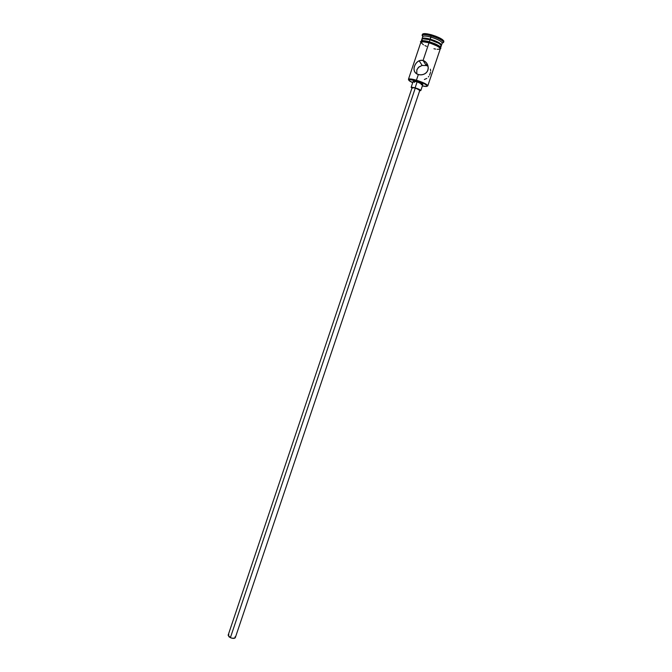 <?xml version="1.0" encoding="UTF-8"?>
<svg xmlns="http://www.w3.org/2000/svg" width="672" height="672" viewBox="0 0 672 672"><rect width="100%" height="100%" fill="white"/><g stroke="black" fill="none" stroke-linecap="round" stroke-linejoin="round"><path stroke-width="1.01" d="M416.422 80.228L416.354 80.724C422.302 82.589 425.922 84.277 427.232 85.781C427.493 86.629 425.872 86.68 422.377 85.932L426.468 86.444L427.165 85.68L424.763 83.983L418.194 81.295L409.441 79.498L408.836 80.304L412.7 82.673C409.458 81.161 408.198 80.136 408.929 79.624C409.996 79.254 412.474 79.624 416.354 80.724L416.422 80.228C423.452 82.471 427.241 84.336 427.804 85.823L427.249 86.159L427.753 85.495C426.392 83.924 422.612 82.169 416.422 80.228L418.32 74.592L415.926 73.349L414.456 71.442L413.96 69.082L414.431 66.301L415.792 63.58L417.782 61.513L420.286 60.354L423.074 60.455L426.292 65.537L422.159 65.428L418.9 66.956L416.858 69.846L416.758 73.928L416.858 69.846L418.379 67.418L422.016 65.461L426.292 65.537L426.972 63.521L426.292 65.537L423.074 60.455L425.611 61.891L427.392 64.268L428.24 67.166L427.93 70.199L426.384 72.677L424.04 74.222L421.235 74.886L418.32 74.592L416.422 80.228C412.373 79.078 409.794 78.7 408.677 79.078L408.685 79.909L408.442 79.313C409.021 78.599 411.684 78.901 416.422 80.228M412.49 88.116L412.423 87.511L415.296 88.04L230.395 637.669C232.94 638.644 234.578 638.627 235.318 637.627L419.84 90.25L415.296 88.04L419.849 90.233M417.136 81.816L415.12 87.814C418.622 88.931 420.521 89.855 420.806 90.577L419.681 90.72L420.815 90.552L420.067 89.821L415.12 87.814L417.136 81.816L422.831 84.588C422.537 83.866 420.647 82.933 417.136 81.816L413.146 81.354L417.136 81.816M430.231 39.152L430.147 39.791L430.231 39.152C437.304 41.378 441.076 43.394 441.529 45.2L441.538 44.906C440.446 43.067 436.674 41.143 430.231 39.152L430.92 37.111C437.371 39.11 441.143 41.042 442.218 42.899L443.537 42.185C442.361 40.135 438.211 38.01 431.105 35.809L430.231 39.152C425.972 38.01 423.31 37.758 422.243 38.413L422.066 38.648C422.73 37.716 425.452 37.884 430.231 39.152M435.901 45.326L438.875 45.772L435.901 45.326M439.438 46.158L437.346 46.049M443.528 42.504L443.864 41.496C443.377 39.48 439.236 37.246 431.449 34.793L431.105 35.809C438.892 38.262 443.033 40.496 443.528 42.504L442.226 43.142L443.537 42.185M427.804 85.823L440.303 48.821C439.841 47.048 436.069 45.041 429.005 42.806L423.074 60.455L429.005 42.806C436.842 45.31 440.58 47.418 440.21 49.106L439.841 47.737L437.842 46.326L430.928 43.403L436.33 45.562L439.748 47.712L440.042 49.123L437.161 49.325M427.577 66.041L426.292 65.537L427.577 66.041M440.748 47.527L441.328 45.805C440.866 44.008 437.102 41.992 430.03 39.757L429.349 41.773L430.03 39.757L422.688 38.749L421.865 39.262L421.294 40.975M437.758 46.284L439.446 46.402M441.529 45.2L442.21 43.184C441.756 41.37 437.993 39.346 430.92 37.111C426.132 35.851 423.402 35.692 422.747 36.641L422.066 38.648M440.278 48.25C441.37 46.679 437.724 44.512 429.332 41.765L428.988 42.781L429.332 41.765L435.053 43.781L439.345 46.049L440.756 47.796M420.857 42.277C421.504 41.362 424.225 41.538 429.005 42.806L422.545 41.656L420.974 41.966L420.756 42.563C420.823 41.294 423.57 41.37 428.988 42.781L423.889 41.756L420.857 42.277L408.442 79.313M429.282 41.756C423.436 40.261 420.748 40.286 421.226 41.84L421.134 41.672M414.397 82.421L413.137 81.388M422.705 84.722L421.176 84.706M422.444 34.297L424.41 33.6L427.484 33.886L435.683 36.179L442.361 39.497L443.78 40.908L443.57 41.849M431.449 34.793C426.174 33.407 423.175 33.239 422.444 34.289L422.108 35.297C422.839 34.255 425.838 34.423 431.105 35.809L431.449 34.793M422.293 35.036L422.915 36.397C423.982 35.734 426.644 35.969 430.92 37.111L431.105 35.809C426.401 34.558 423.461 34.297 422.293 35.036L422.764 36.59L422.108 35.297M426.476 42.16L423.839 40.715L426.476 42.16M421.848 39.354L422.486 40.438M424.343 41.748L422.772 40.681M440.42 46.326L441.244 45.276L438.799 43.277L430.03 39.757C425.242 38.497 422.52 38.329 421.865 39.253M423.158 40.681L424.813 41.815M427.442 41.278L422.881 40.639M420.832 42.37L423.486 44.831M424.914 45.578L426.56 46.318M433.944 48.745L435.649 49.098M421.672 60.228L424.41 61.018L426.611 62.992L427.946 65.671L428.249 68.704L427.283 71.551L425.292 73.559L422.68 74.668L419.748 74.861L417.026 74.071L415.069 72.467L414.086 70.316L414.07 67.729L415.019 64.89L416.724 62.446L418.975 60.799L421.672 60.228M430.5 69.745L430.34 69.174M430.634 70.972L430.592 70.342M429.576 75.104L430.525 72.299M428.35 76.961L428.795 76.39M424.36 79.489L426.812 78.397M411.953 88.116L411.138 87.318L415.12 87.814L411.533 87.15L411.13 87.352L411.953 88.116M419.756 90.334L419.252 90.392M415.296 88.04L412.104 87.646L228.144 635.208L230.395 637.669L415.296 88.04M235.124 636.712L234.78 638.165L231.79 638.165L229.202 636.989L228.144 635.208M228.169 635.149L228.85 634.603M429.047 42.235L427.56 41.336L429.047 42.235M427.753 85.495L427.232 85.781M422.822 84.605L420.806 90.577M422.159 65.428L419.11 60.74M440.362 48.418L440.84 48.535C440.261 47.267 436.313 45.343 428.98 42.756C419.74 40.589 420.731 42.202 420.437 41.614L421.058 41.916M413.146 81.354L411.138 87.318M408.677 79.078L408.929 79.624"/></g></svg>
